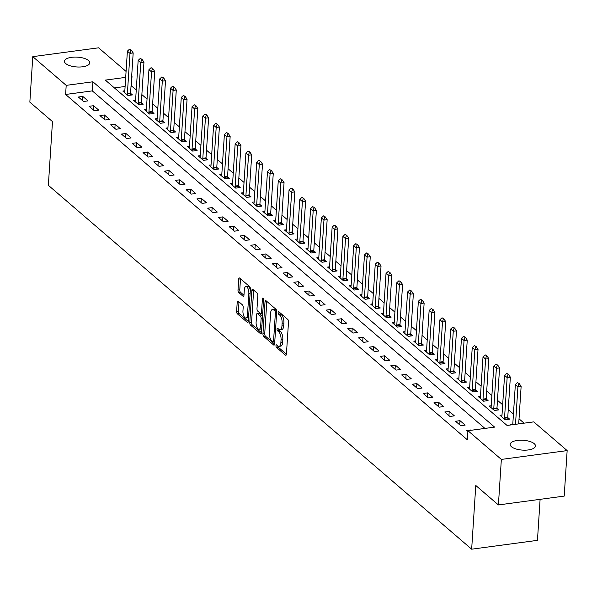 <?xml version="1.0" encoding="UTF-8"?>
<svg xmlns="http://www.w3.org/2000/svg" width="597" height="597" viewBox="0 0 597 597"><rect width="100%" height="100%" fill="white"/><g stroke="black" fill="none" stroke-linecap="round" stroke-linejoin="round"><path stroke-width="0.9" d="M275.963 345.67A1.358 0.575 -97.6 0 0 276.478 347.432L285.47 355.155A1.94 0.821 -97.6 0 0 285.844 355.297A1.94 0.821 -97.6 0 0 286.426 354.096L288.508 321.94A1.94 0.821 -97.6 0 0 287.776 319.425L278.784 311.694A1.358 0.575 -97.6 0 0 278.523 311.597A1.358 0.575 -97.6 0 0 278.112 312.432A1.358 0.575 -97.6 0 0 278.627 314.194L279.792 315.194A6.216 2.627 -97.6 0 1 282.127 323.238L281.956 325.917A6.216 2.627 -97.6 0 1 280.075 329.753A6.216 2.627 -97.6 0 1 278.874 329.313L277.709 328.313A1.358 0.575 -97.6 0 0 277.448 328.216A1.358 0.575 -97.6 0 0 277.038 329.051A1.358 0.575 -97.6 0 0 277.553 330.813L278.717 331.813A6.216 2.627 -97.6 0 1 281.053 339.857L280.881 342.536A6.216 2.627 -97.6 0 1 279 346.372A6.216 2.627 -97.6 0 1 277.799 345.924L276.635 344.924A1.358 0.575 -97.6 0 0 276.374 344.827A1.358 0.575 -97.6 0 0 275.963 345.67M277.754 345.887A1.358 0.575 -97.6 0 0 278.254 347.193L286.418 354.208M279.903 312.649A1.358 0.575 -97.6 0 0 280.403 313.955L281.568 314.955L279.792 315.194M278.829 329.268A1.358 0.575 -97.6 0 0 279.329 330.574L280.493 331.574L278.717 331.813M88.498 60.521A12.671 4.925 -176.3 0 1 89.759 62.864A12.671 4.925 -176.3 0 1 79.789 67.021A12.671 4.925 -176.3 0 1 65.737 63.573A12.671 4.925 -176.3 0 1 64.469 61.23A12.671 4.925 -176.3 0 1 74.438 57.081A12.671 4.925 -176.3 0 1 88.498 60.521M534.211 443.661A12.671 4.925 -176.3 0 1 535.472 446.004A12.671 4.925 -176.3 0 1 525.502 450.16A12.671 4.925 -176.3 0 1 511.442 446.713A12.671 4.925 -176.3 0 1 510.181 444.369A12.671 4.925 -176.3 0 1 520.151 440.22A12.671 4.925 -176.3 0 1 534.211 443.661M238.173 301.209A1.94 0.821 -97.6 0 0 237.8 301.067A1.94 0.821 -97.6 0 0 237.21 302.269L236.628 311.291A1.94 0.821 -97.6 0 0 237.36 313.806L247.345 322.387A1.94 0.821 -97.6 0 0 247.718 322.529A1.94 0.821 -97.6 0 0 248.307 321.328L250.389 289.164A1.94 0.821 -97.6 0 0 249.658 286.65L239.673 278.068A1.94 0.821 -97.6 0 0 239.3 277.926A1.94 0.821 -97.6 0 0 238.71 279.127L238.002 290.03A1.94 0.821 -97.6 0 0 238.733 292.537L243.009 296.216A1.94 0.821 -97.6 0 0 243.382 296.351A1.94 0.821 -97.6 0 0 243.972 295.157L244.322 289.754A5.201 2.194 -97.6 0 1 245.889 286.545A5.201 2.194 -97.6 0 1 248.845 293.642L247.479 314.813A5.201 2.194 -97.6 0 1 245.904 318.022A5.201 2.194 -97.6 0 1 242.949 310.925L243.18 307.395A1.94 0.821 -97.6 0 0 242.449 304.88L238.173 301.209M125.698 77.371L105.326 80.11L507.069 425.452L533.74 421.87L567.15 450.593L564.21 496.1L498.405 504.935L475.779 485.48L471.66 549.188L48.357 185.316L52.484 121.609L29.85 102.154L32.79 56.648L98.595 47.812L126.079 71.439M498.405 504.935L501.353 459.421L467.944 430.706L494.622 427.124L92.878 81.782L66.2 85.364L32.79 56.648M484.951 428.422L92.289 90.886L65.61 94.468L467.354 439.81L467.944 430.706M65.61 94.468L66.2 85.364M262.949 333.91A1.94 0.821 -97.6 0 0 263.68 336.424L273.665 345.006A1.94 0.821 -97.6 0 0 274.038 345.148A1.94 0.821 -97.6 0 0 274.627 343.947L276.702 311.791A1.94 0.821 -97.6 0 0 275.971 309.276L265.986 300.694A1.94 0.821 -97.6 0 0 265.613 300.552A1.94 0.821 -97.6 0 0 265.023 301.754L262.949 333.91L264.725 333.671A1.94 0.821 -97.6 0 0 265.456 336.186L274.613 344.059M260.501 333.701L250.516 325.111A1.94 0.821 -97.6 0 1 249.785 322.604L251.867 290.44A1.94 0.821 -97.6 0 1 252.456 289.239A1.94 0.821 -97.6 0 1 252.829 289.381L257.106 293.052A1.94 0.821 -97.6 0 1 257.837 295.567L256.994 308.612A1.94 0.821 -97.6 0 0 257.717 311.127L260.553 313.559A1.94 0.821 -97.6 0 0 260.926 313.701A1.94 0.821 -97.6 0 0 261.516 312.5L262.396 298.925A1.358 0.575 -97.6 0 1 262.807 298.082A1.358 0.575 -97.6 0 1 263.583 299.94L261.464 332.641A1.94 0.821 -97.6 0 1 260.882 333.835A1.94 0.821 -97.6 0 1 260.501 333.701L261.202 333.604M471.167 430.273L466.317 430.527L467.869 431.855M465.16 425.109L459.988 420.661L455.541 421.258L460.712 425.706L465.16 425.109M454.384 415.848L449.213 411.4L444.765 411.997L449.937 416.445L454.384 415.848M443.608 406.579L438.437 402.139L433.989 402.729L439.161 407.176L443.608 406.579M432.832 397.318L427.661 392.871L423.213 393.468L428.385 397.915L432.832 397.318M422.057 388.057L416.885 383.61L412.437 384.207L417.609 388.654L422.057 388.057M411.281 378.789L406.109 374.341L401.662 374.938L406.833 379.386L411.281 378.789M400.505 369.528L395.333 365.08L390.886 365.677L396.057 370.125L400.505 369.528M389.729 360.267L384.55 355.819L380.11 356.416L385.281 360.864L389.729 360.267M378.953 350.999L373.774 346.551L369.334 347.148L374.506 351.596L378.953 350.999M368.177 341.738L362.998 337.29L358.558 337.887L363.73 342.335L368.177 341.738M357.394 332.477L352.223 328.029L347.782 328.626L352.954 333.074L357.394 332.477M346.618 323.208L341.447 318.761L336.999 319.358L342.178 323.805L346.618 323.208M335.842 313.947L330.671 309.5L326.223 310.097L331.402 314.544L335.842 313.947M325.067 304.686L319.895 300.239L315.447 300.836L320.619 305.283L325.067 304.686M314.291 295.418L309.119 290.97L304.671 291.567L309.843 296.015L314.291 295.418M303.515 286.157L298.343 281.709L293.896 282.306L299.067 286.754L303.515 286.157M292.739 276.896L287.567 272.448L283.12 273.045L288.291 277.486L292.739 276.896M281.963 267.628L276.792 263.18L272.344 263.777L277.515 268.225L281.963 267.628M271.187 258.367L266.016 253.919L261.568 254.516L266.74 258.964L271.187 258.367M260.411 249.098L255.24 244.658L250.792 245.255L255.964 249.695L260.411 249.098M249.636 239.837L244.464 235.39L240.016 235.987L245.188 240.434L249.636 239.837M238.86 230.576L233.681 226.129L229.241 226.726L234.412 231.173L238.86 230.576M228.084 221.308L222.905 216.868L218.465 217.465L223.636 221.905L228.084 221.308M217.301 212.047L212.129 207.599L207.689 208.196L212.86 212.644L217.301 212.047M206.525 202.786L201.353 198.338L196.906 198.935L202.084 203.383L206.525 202.786M195.749 193.518L190.577 189.077L186.13 189.674L191.309 194.115L195.749 193.518M184.973 184.257L179.801 179.809L175.354 180.406L180.533 184.854L184.973 184.257M174.197 174.996L169.026 170.548L164.578 171.145L169.749 175.593L174.197 174.996M163.421 165.727L158.25 161.287L153.802 161.877L158.974 166.324L163.421 165.727M152.645 156.466L147.474 152.019L143.026 152.616L148.198 157.063L152.645 156.466M141.87 147.205L136.698 142.758L132.25 143.355L137.422 147.802L141.87 147.205M131.094 137.937L125.922 133.489L121.475 134.086L126.646 138.534L131.094 137.937M120.318 128.676L115.146 124.228L110.699 124.825L115.87 129.273L120.318 128.676M109.542 119.415L104.371 114.967L99.923 115.564L105.094 120.012L109.542 119.415M98.766 110.146L93.595 105.699L89.147 106.296L94.319 110.743L98.766 110.146M87.99 100.886L82.811 96.438L78.371 97.035L83.543 101.483L87.99 100.886M524.076 423.169L519.032 418.833M513.442 414.027L508.256 409.572M502.667 404.766L497.48 400.311M491.891 395.505L486.704 391.042M481.115 386.237L475.928 381.781M470.339 376.976L465.153 372.521M459.556 367.707L454.377 363.252M448.78 358.446L443.601 353.991M438.004 349.185L432.825 344.73M427.228 339.917L422.049 335.462M416.452 330.656L411.266 326.201M405.676 321.395L400.49 316.94M394.901 312.127L389.714 307.671M384.125 302.866L378.938 298.41M373.349 293.605L368.162 289.149M362.573 284.336L357.387 279.881M351.797 275.075L346.611 270.62M341.021 265.814L335.835 261.359M330.245 256.546L325.059 252.091M319.462 247.285L314.283 242.83M308.686 238.024L303.507 233.561M297.91 228.755L292.731 224.3M287.135 219.495L281.956 215.039M276.359 210.234L271.18 205.771M265.583 200.965L260.396 196.51M254.807 191.704L249.621 187.249M244.031 182.443L238.845 177.981M233.255 173.175L228.069 168.72M222.48 163.914L217.293 159.459M211.704 154.653L206.517 150.19M200.928 145.384L195.741 140.929M190.152 136.123L184.966 131.668M179.376 126.855L174.19 122.4M168.593 117.594L163.414 113.139M157.817 108.333L152.638 103.878M147.041 99.065L141.862 94.61M136.265 89.804L131.064 85.677M125.109 86.475L114.4 87.916M512.778 424.288L510.778 424.557L511.181 424.9M502.002 415.019L500.002 415.288L505.174 419.736L509.622 419.139L507.756 417.534M491.227 405.759L489.227 406.027L494.398 410.475L498.846 409.878L496.98 408.273M480.451 396.498L478.451 396.766L483.622 401.206L488.07 400.609L486.204 399.012M469.675 387.229L467.675 387.498L472.846 391.945L477.294 391.348L475.428 389.744M458.899 377.968L456.899 378.237L462.071 382.684L466.518 382.087L464.653 380.483M448.116 368.707L446.123 368.976L451.295 373.416L455.735 372.819L453.877 371.222M437.34 359.439L435.34 359.707L440.519 364.155L444.959 363.558L443.101 361.954M426.564 350.178L424.564 350.446L429.743 354.894L434.183 354.297L432.325 352.693M415.788 340.917L413.788 341.185L418.96 345.626L423.407 345.029L421.542 343.432M405.012 331.648L403.012 331.917L408.184 336.365L412.631 335.768L410.766 334.163M394.236 322.387L392.236 322.656L397.408 327.104L401.856 326.507L399.99 324.902M383.461 313.119L381.461 313.388L386.632 317.835L391.08 317.238L389.214 315.641M372.685 303.858L370.685 304.127L375.856 308.574L380.304 307.977L378.438 306.373M361.909 294.597L359.909 294.866L365.08 299.313L369.528 298.716L367.662 297.112M351.133 285.329L349.133 285.597L354.305 290.045L358.752 289.448L356.887 287.851M340.357 276.068L338.357 276.336L343.529 280.784L347.976 280.187L346.111 278.583M329.581 266.807L327.581 267.075L332.753 271.523L337.201 270.926L335.335 269.322M318.805 257.538L316.806 257.807L321.977 262.255L326.425 261.658L324.559 260.061M308.03 248.277L306.03 248.546L311.201 252.994L315.649 252.397L313.783 250.792M297.246 239.016L295.254 239.285L300.425 243.733L304.866 243.136L303.007 241.531M286.47 229.748L284.47 230.017L289.649 234.464L294.09 233.867L292.231 232.27M275.695 220.487L273.695 220.756L278.874 225.203L283.314 224.606L281.456 223.002M264.919 211.226L262.919 211.495L268.09 215.942L272.538 215.345L270.672 213.741M254.143 201.958L252.143 202.226L257.314 206.674L261.762 206.077L259.896 204.472M243.367 192.697L241.367 192.965L246.539 197.413L250.986 196.816L249.121 195.212M232.591 183.436L230.591 183.704L235.763 188.145L240.21 187.548L238.345 185.951M221.815 174.167L219.815 174.436L224.987 178.884L229.435 178.287L227.569 176.682M211.04 164.906L209.04 165.175L214.211 169.623L218.659 169.026L216.793 167.421M200.264 155.645L198.264 155.914L203.435 160.354L207.883 159.757L206.017 158.16M189.488 146.377L187.488 146.646L192.659 151.093L197.107 150.496L195.241 148.892M178.712 137.116L176.712 137.385L181.884 141.832L186.331 141.235L184.466 139.631M167.936 127.855L165.936 128.124L171.108 132.564L175.555 131.967L173.69 130.37M157.16 118.587L155.16 118.855L160.332 123.303L164.779 122.706L162.914 121.101M146.377 109.326L144.384 109.594L149.556 114.042L153.996 113.445L152.138 111.84M135.601 100.065L133.601 100.333L138.78 104.773L143.22 104.176L141.362 102.58M124.825 90.796L122.825 91.065L128.004 95.513L132.444 94.916L130.586 93.311M471.66 549.188L537.457 540.352L540.106 499.331M567.15 450.593L501.353 459.421M131.407 85.632L131.997 76.528M92.289 90.886L92.878 81.782M470.764 429.93L470.742 430.333M459.988 420.661L459.72 424.848M449.213 411.4L448.944 415.587M438.437 402.139L438.168 406.318M427.661 392.871L427.392 397.057M416.885 383.61L416.609 387.796M406.109 374.341L405.833 378.528M395.333 365.08L395.057 369.267M384.55 355.819L384.281 360.006M373.774 346.551L373.506 350.738M362.998 337.29L362.73 341.477M352.223 328.029L351.954 332.216M341.447 318.761L341.178 322.947M330.671 309.5L330.402 313.686M319.895 300.239L319.626 304.425M309.119 290.97L308.85 295.157M298.343 281.709L298.075 285.896M287.567 272.448L287.299 276.635M276.792 263.18L276.515 267.366M266.016 253.919L265.74 258.105M255.24 244.658L254.964 248.845M244.464 235.39L244.188 239.576M233.681 226.129L233.412 230.315M222.905 216.868L222.636 221.054M212.129 207.599L211.86 211.786M201.353 198.338L201.085 202.525M190.577 189.077L190.309 193.256M179.801 179.809L179.533 183.995M169.026 170.548L168.757 174.734M158.25 161.287L157.981 165.466M147.474 152.019L147.205 156.205M136.698 142.758L136.429 146.944M125.922 133.489L125.646 137.676M115.146 124.228L114.87 128.415M104.371 114.967L104.094 119.154M93.595 105.699L93.319 109.885M82.811 96.438L82.543 100.624M279 346.372L280.777 346.133A6.216 2.627 -97.6 0 0 282.657 342.297L280.881 342.536M280.493 331.574A6.216 2.627 -97.6 0 1 282.829 339.618L282.657 342.297M280.075 329.753L281.851 329.514A6.216 2.627 -97.6 0 0 283.732 325.678L281.956 325.917M281.568 314.955A6.216 2.627 -97.6 0 1 283.903 322.999L283.732 325.678M266.814 301.403A1.94 0.821 -97.6 0 0 266.807 301.515L264.725 333.671M272.896 341.708A1.358 0.575 -97.6 0 0 273.157 341.805A1.358 0.575 -97.6 0 0 273.568 340.969L275.389 312.738A1.358 0.575 -97.6 0 0 274.881 310.977L273.657 309.918A6.216 2.627 -97.6 0 0 272.456 309.477A6.216 2.627 -97.6 0 0 270.575 313.313L269.329 332.611A6.216 2.627 -97.6 0 0 271.665 340.656L272.896 341.708M272.456 309.477L274.232 309.239A6.216 2.627 -97.6 0 1 275.433 309.686L276.635 310.716M261.456 332.753L252.3 324.872L250.516 325.111M253.658 290.09A1.94 0.821 -97.6 0 0 253.643 290.202L251.568 322.365A1.94 0.821 -97.6 0 0 252.3 324.872M262.337 313.321A1.94 0.821 -97.6 0 0 262.702 313.462L260.926 313.701M256.113 322.149A5.201 2.194 -97.6 0 0 259.068 329.245A5.201 2.194 -97.6 0 0 260.643 326.037L261.128 318.574A1.94 0.821 -97.6 0 0 260.396 316.067L257.561 313.626A1.94 0.821 -97.6 0 0 257.188 313.485A1.94 0.821 -97.6 0 0 256.598 314.686L256.113 322.149M259.068 329.245L260.852 329.007A5.201 2.194 -97.6 0 0 261.747 328.335M262.523 316.306A1.94 0.821 -97.6 0 0 262.173 315.828L260.396 316.067M257.188 313.485L258.964 313.246A1.94 0.821 -97.6 0 1 259.337 313.388L262.173 315.828M245.904 318.022L247.68 317.783A5.201 2.194 -97.6 0 0 248.576 317.119M250.33 290.03A5.201 2.194 -97.6 0 0 247.673 286.306L245.889 286.545M240.494 278.777A1.94 0.821 -97.6 0 0 240.487 278.889L239.785 289.791A1.94 0.821 -97.6 0 0 240.516 292.299L243.964 295.269M239.001 301.918A1.94 0.821 -97.6 0 0 238.994 302.03L238.404 311.052A1.94 0.821 -97.6 0 0 239.136 313.567L248.3 321.44M518.703 423.892L521.129 386.416L517.927 386.849L515.345 384.625L512.756 424.668A1.978 0.836 82.4 0 1 512.748 424.691M519.3 383.677L517.472 382.632L519.3 383.677L521.129 386.416M515.502 424.325L517.927 386.849L518.771 383.744M515.345 384.625L517.472 382.632M507.89 419.37L507.771 417.788A1.978 0.836 82.4 0 1 507.763 417.199L510.353 377.155L507.151 377.588L504.569 375.364L501.98 415.408A1.978 0.836 82.4 0 1 501.898 415.922L501.696 416.751M508.525 374.409L506.696 373.371L508.525 374.409L510.353 377.155M504.652 419.288L504.569 418.221A1.978 0.836 82.4 0 1 504.562 417.631L507.151 377.588L507.995 374.483M504.569 375.364L506.696 373.371M497.114 410.109L496.995 408.527A1.978 0.836 82.4 0 1 496.988 407.938L499.577 367.894L496.376 368.319L493.786 366.095L491.197 406.147A1.978 0.836 82.4 0 1 491.122 406.661L490.921 407.482M497.749 365.148L495.92 364.11L497.749 365.148L499.577 367.894M493.876 410.02L493.794 408.952A1.978 0.836 82.4 0 1 493.786 408.37L496.376 368.319L497.219 365.222M493.786 366.095L495.92 364.11M486.339 400.848L486.219 399.259A1.978 0.836 82.4 0 1 486.212 398.677L488.801 358.625L485.6 359.058L483.01 356.834L480.421 396.878A1.978 0.836 82.4 0 1 480.346 397.401L480.145 398.221M486.973 355.887L485.145 354.842L486.973 355.887L488.801 358.625M483.092 400.759L483.018 399.692A1.978 0.836 82.4 0 1 483.01 399.102L485.6 359.058L486.443 355.954M483.01 356.834L485.145 354.842M475.563 391.58L475.436 389.998A1.978 0.836 82.4 0 1 475.436 389.408L478.025 349.364L474.824 349.797L472.234 347.573L469.645 387.617A1.978 0.836 82.4 0 1 469.57 388.132L469.369 388.953M476.197 346.618L474.369 345.581L476.197 346.618L478.025 349.364M472.317 391.498L472.242 390.431A1.978 0.836 82.4 0 1 472.234 389.841L474.824 349.797L475.66 346.693M472.234 347.573L474.369 345.581M464.787 382.319L464.66 380.737A1.978 0.836 82.4 0 1 464.66 380.147L467.25 340.103L464.048 340.529L461.459 338.305L458.869 378.356A1.978 0.836 82.4 0 1 458.794 378.871L458.593 379.692M465.421 337.357L463.593 336.32L465.421 337.357L467.25 340.103M461.541 382.229L461.459 381.162A1.978 0.836 82.4 0 1 461.459 380.58L464.048 340.529L464.884 337.432M461.459 338.305L463.593 336.32M454.004 373.058L453.884 371.468A1.978 0.836 82.4 0 1 453.884 370.886L456.474 330.835L453.272 331.268L450.683 329.044L448.093 369.088A1.978 0.836 82.4 0 1 448.019 369.61L447.817 370.431M454.645 328.096L452.817 327.052L454.645 328.096L456.474 330.835M450.765 372.968L450.683 371.901A1.978 0.836 82.4 0 1 450.683 371.312L453.272 331.268L454.108 328.163M450.683 329.044L452.817 327.052M443.228 363.789L443.108 362.207A1.978 0.836 82.4 0 1 443.108 361.618L445.698 321.574L442.496 322.007L439.907 319.783L437.317 359.827A1.978 0.836 82.4 0 1 437.243 360.342L437.041 361.163M443.869 318.828L442.041 317.791L443.869 318.828L445.698 321.574M439.989 363.7L439.907 362.64A1.978 0.836 82.4 0 1 439.907 362.051L442.496 322.007L443.332 318.902M439.907 319.783L442.041 317.791M432.452 354.528L432.332 352.946A1.978 0.836 82.4 0 1 432.332 352.357L434.922 312.313L431.721 312.738L429.131 310.515L426.542 350.566A1.978 0.836 82.4 0 1 426.467 351.081L426.265 351.902M433.094 309.567L431.265 308.53L433.094 309.567L434.922 312.313M429.213 354.439L429.131 353.372A1.978 0.836 82.4 0 1 429.131 352.79L431.721 312.738L432.556 309.642M429.131 310.515L431.265 308.53M421.676 345.267L421.557 343.678A1.978 0.836 82.4 0 1 421.549 343.096L424.139 303.045L420.945 303.477L418.355 301.254L415.766 341.297A1.978 0.836 82.4 0 1 415.691 341.82L415.482 342.641M422.318 300.306L420.489 299.261L422.318 300.306L424.139 303.045M418.437 345.178L418.355 344.111A1.978 0.836 82.4 0 1 418.348 343.521L420.945 303.477L421.781 300.373M418.355 301.254L420.489 299.261M410.9 335.999L410.781 334.417A1.978 0.836 82.4 0 1 410.773 333.827L413.363 293.784L410.161 294.217L407.579 291.993L404.99 332.036A1.978 0.836 82.4 0 1 404.915 332.551L404.706 333.372M411.542 291.037L409.714 290L411.542 291.037L413.363 293.784M407.661 335.91L407.579 334.842A1.978 0.836 82.4 0 1 407.572 334.26L410.161 294.217L411.005 291.112M407.579 291.993L409.714 290M400.124 326.738L400.005 325.156A1.978 0.836 82.4 0 1 399.997 324.567L402.587 284.523L399.386 284.948L396.804 282.724L394.214 322.776A1.978 0.836 82.4 0 1 394.139 323.29L393.93 324.111M400.759 281.777L398.938 280.739L400.759 281.777L402.587 284.523M396.886 326.649L396.804 325.581A1.978 0.836 82.4 0 1 396.796 324.999L399.386 284.948L400.229 281.851M396.804 282.724L398.938 280.739M389.348 317.47L389.229 315.888A1.978 0.836 82.4 0 1 389.222 315.306L391.811 275.254L388.61 275.687L386.028 273.463L383.438 313.507A1.978 0.836 82.4 0 1 383.356 314.029L383.155 314.85M389.983 272.516L388.162 271.471L389.983 272.516L391.811 275.254M386.11 317.388L386.028 316.32A1.978 0.836 82.4 0 1 386.02 315.731L388.61 275.687L389.453 272.583M386.028 273.463L388.162 271.471M378.573 308.209L378.453 306.627A1.978 0.836 82.4 0 1 378.446 306.037L381.035 265.993L377.834 266.419L375.252 264.202L372.662 304.246A1.978 0.836 82.4 0 1 372.58 304.761L372.379 305.582M379.207 263.247L377.386 262.21L379.207 263.247L381.035 265.993M375.334 308.119L375.252 307.052A1.978 0.836 82.4 0 1 375.244 306.47L377.834 266.419L378.677 263.322M375.252 264.202L377.386 262.21M367.797 298.948L367.677 297.358A1.978 0.836 82.4 0 1 367.67 296.776L370.259 256.732L367.058 257.158L364.476 254.934L361.886 294.985A1.978 0.836 82.4 0 1 361.804 295.5L361.603 296.321M368.431 253.986L366.603 252.949L368.431 253.986L370.259 256.732M364.558 298.858L364.476 297.791A1.978 0.836 82.4 0 1 364.468 297.209L367.058 257.158L367.901 254.061M364.476 254.934L366.603 252.949M357.021 289.679L356.902 288.097A1.978 0.836 82.4 0 1 356.894 287.515L359.484 247.464L356.282 247.897L353.7 245.673L351.103 285.717A1.978 0.836 82.4 0 1 351.029 286.232L350.827 287.06M357.655 244.725L355.827 243.68L357.655 244.725L359.484 247.464M353.782 289.597L353.7 288.53A1.978 0.836 82.4 0 1 353.693 287.941L356.282 247.897L357.125 244.792M353.7 245.673L355.827 243.68M346.245 280.418L346.126 278.836A1.978 0.836 82.4 0 1 346.118 278.247L348.708 238.203L345.506 238.628L342.917 236.412L340.327 276.456A1.978 0.836 82.4 0 1 340.253 276.971L340.051 277.792M346.879 235.457L345.051 234.42L346.879 235.457L348.708 238.203M343.006 280.329L342.924 279.262A1.978 0.836 82.4 0 1 342.917 278.68L345.506 238.628L346.35 235.531M342.917 236.412L345.051 234.42M335.469 271.157L335.35 269.568A1.978 0.836 82.4 0 1 335.342 268.986L337.932 228.942L334.73 229.367L332.141 227.144L329.551 267.195A1.978 0.836 82.4 0 1 329.477 267.71L329.275 268.531M336.104 226.196L334.275 225.159L336.104 226.196L337.932 228.942M332.223 271.068L332.148 270.001A1.978 0.836 82.4 0 1 332.141 269.411L334.73 229.367L335.574 226.27M332.141 227.144L334.275 225.159M324.693 261.889L324.567 260.307A1.978 0.836 82.4 0 1 324.567 259.725L327.156 219.674L323.955 220.106L321.365 217.883L318.776 257.926A1.978 0.836 82.4 0 1 318.701 258.441L318.5 259.27M325.328 216.935L323.499 215.89L325.328 216.935L327.156 219.674M321.447 261.807L321.365 260.74A1.978 0.836 82.4 0 1 321.365 260.15L323.955 220.106L324.79 217.002M321.365 217.883L323.499 215.89M313.918 252.628L313.791 251.046A1.978 0.836 82.4 0 1 313.791 250.456L316.38 210.413L313.179 210.838L310.589 208.614L308 248.665A1.978 0.836 82.4 0 1 307.925 249.18L307.724 250.001M314.552 207.666L312.724 206.629L314.552 207.666L316.38 210.413M310.671 252.538L310.589 251.471A1.978 0.836 82.4 0 1 310.589 250.889L313.179 210.838L314.015 207.741M310.589 208.614L312.724 206.629M303.134 243.367L303.015 241.778A1.978 0.836 82.4 0 1 303.015 241.195L305.604 201.144L302.403 201.577L299.813 199.353L297.224 239.404A1.978 0.836 82.4 0 1 297.149 239.919L296.948 240.74M303.776 198.405L301.948 197.368L303.776 198.405L305.604 201.144M299.895 243.278L299.813 242.21A1.978 0.836 82.4 0 1 299.813 241.621L302.403 201.577L303.239 198.473M299.813 199.353L301.948 197.368M292.358 234.099L292.239 232.517A1.978 0.836 82.4 0 1 292.239 231.927L294.828 191.883L291.627 192.316L289.038 190.092L286.448 230.136A1.978 0.836 82.4 0 1 286.373 230.651L286.172 231.479M293 189.145L291.172 188.1L293 189.145L294.828 191.883M289.12 234.017L289.038 232.949A1.978 0.836 82.4 0 1 289.038 232.36L291.627 192.316L292.463 189.212M289.038 190.092L291.172 188.1M281.583 224.838L281.463 223.256A1.978 0.836 82.4 0 1 281.463 222.666L284.053 182.622L280.851 183.048L278.262 180.824L275.672 220.875A1.978 0.836 82.4 0 1 275.598 221.39L275.396 222.211M282.224 179.876L280.396 178.839L282.224 179.876L284.053 182.622M278.344 224.748L278.262 223.681A1.978 0.836 82.4 0 1 278.262 223.099L280.851 183.048L281.687 179.951M278.262 180.824L280.396 178.839M270.807 215.577L270.687 213.987A1.978 0.836 82.4 0 1 270.68 213.405L273.269 173.354L270.075 173.787L267.486 171.563L264.896 211.607A1.978 0.836 82.4 0 1 264.822 212.129L264.613 212.95M271.448 170.615L269.62 169.57L271.448 170.615L273.269 173.354M267.568 215.487L267.486 214.42A1.978 0.836 82.4 0 1 267.478 213.83L270.075 173.787L270.911 170.682M267.486 171.563L269.62 169.57M260.031 206.308L259.911 204.726A1.978 0.836 82.4 0 1 259.904 204.137L262.493 164.093L259.292 164.526L256.71 162.302L254.121 202.346A1.978 0.836 82.4 0 1 254.046 202.861L253.837 203.689M260.673 161.354L258.844 160.309L260.673 161.354L262.493 164.093M256.792 206.226L256.71 205.159A1.978 0.836 82.4 0 1 256.703 204.57L259.292 164.526L260.135 161.421M256.71 162.302L258.844 160.309M249.255 197.047L249.136 195.465A1.978 0.836 82.4 0 1 249.128 194.876L251.718 154.832L248.516 155.257L245.934 153.033L243.345 193.085A1.978 0.836 82.4 0 1 243.27 193.6L243.061 194.421M249.889 152.086L248.068 151.048L249.889 152.086L251.718 154.832M246.016 196.958L245.934 195.891A1.978 0.836 82.4 0 1 245.927 195.309L248.516 155.257L249.359 152.16M245.934 153.033L248.068 151.048M238.479 187.786L238.36 186.197A1.978 0.836 82.4 0 1 238.352 185.615L240.942 145.564L237.74 145.996L235.158 143.773L232.569 183.816A1.978 0.836 82.4 0 1 232.487 184.339L232.285 185.16M239.113 142.825L237.293 141.78L239.113 142.825L240.942 145.564M235.24 187.697L235.158 186.63A1.978 0.836 82.4 0 1 235.151 186.04L237.74 145.996L238.584 142.892M235.158 143.773L237.293 141.78M227.703 178.518L227.584 176.936A1.978 0.836 82.4 0 1 227.576 176.346L230.166 136.303L226.964 136.735L224.382 134.512L221.793 174.555A1.978 0.836 82.4 0 1 221.711 175.07L221.509 175.899M228.338 133.556L226.517 132.519L228.338 133.556L230.166 136.303M224.465 178.436L224.382 177.369A1.978 0.836 82.4 0 1 224.375 176.779L226.964 136.735L227.808 133.631M224.382 134.512L226.517 132.519M216.927 169.257L216.808 167.675A1.978 0.836 82.4 0 1 216.801 167.085L219.39 127.042L216.189 127.467L213.607 125.243L211.017 165.294A1.978 0.836 82.4 0 1 210.935 165.809L210.734 166.63M217.562 124.295L215.733 123.258L217.562 124.295L219.39 127.042M213.689 169.167L213.607 168.1A1.978 0.836 82.4 0 1 213.599 167.518L216.189 127.467L217.032 124.37M213.607 125.243L215.733 123.258M206.152 159.996L206.032 158.406A1.978 0.836 82.4 0 1 206.025 157.824L208.614 117.773L205.413 118.206L202.823 115.982L200.234 156.026A1.978 0.836 82.4 0 1 200.159 156.548L199.958 157.369M206.786 115.034L204.958 113.99L206.786 115.034L208.614 117.773M202.913 159.906L202.831 158.839A1.978 0.836 82.4 0 1 202.823 158.25L205.413 118.206L206.256 115.102M202.823 115.982L204.958 113.99M195.376 150.728L195.256 149.146A1.978 0.836 82.4 0 1 195.249 148.556L197.838 108.512L194.637 108.945L192.047 106.721L189.458 146.765A1.978 0.836 82.4 0 1 189.383 147.28L189.182 148.101M196.01 105.766L194.182 104.729L196.01 105.766L197.838 108.512M192.137 150.645L192.055 149.578A1.978 0.836 82.4 0 1 192.047 148.989L194.637 108.945L195.48 105.841M192.047 106.721L194.182 104.729M184.6 141.467L184.48 139.885A1.978 0.836 82.4 0 1 184.473 139.295L187.062 99.251L183.861 99.677L181.272 97.453L178.682 137.504A1.978 0.836 82.4 0 1 178.607 138.019L178.406 138.84M185.234 96.505L183.406 95.468L185.234 96.505L187.062 99.251M181.354 141.377L181.279 140.31A1.978 0.836 82.4 0 1 181.272 139.728L183.861 99.677L184.704 96.58M181.272 97.453L183.406 95.468M173.824 132.206L173.697 130.616A1.978 0.836 82.4 0 1 173.697 130.034L176.287 89.983L173.085 90.416L170.496 88.192L167.906 128.236A1.978 0.836 82.4 0 1 167.832 128.758L167.63 129.579M174.458 87.244L172.63 86.199L174.458 87.244L176.287 89.983M170.578 132.116L170.496 131.049A1.978 0.836 82.4 0 1 170.496 130.459L173.085 90.416L173.921 87.311M170.496 88.192L172.63 86.199M163.048 122.937L162.921 121.355A1.978 0.836 82.4 0 1 162.921 120.766L165.511 80.722L162.309 81.155L159.72 78.931L157.13 118.975A1.978 0.836 82.4 0 1 157.056 119.49L156.854 120.31M163.682 77.976L161.854 76.938L163.682 77.976L165.511 80.722M159.802 122.848L159.72 121.788A1.978 0.836 82.4 0 1 159.72 121.198L162.309 81.155L163.145 78.05M159.72 78.931L161.854 76.938M152.265 113.676L152.145 112.094A1.978 0.836 82.4 0 1 152.145 111.505L154.735 71.461L151.534 71.886L148.944 69.662L146.355 109.714A1.978 0.836 82.4 0 1 146.28 110.229L146.078 111.049M152.907 68.715L151.078 67.677L152.907 68.715L154.735 71.461M149.026 113.587L148.944 112.52A1.978 0.836 82.4 0 1 148.944 111.938L151.534 71.886L152.369 68.789M148.944 69.662L151.078 67.677M141.489 104.415L141.37 102.826A1.978 0.836 82.4 0 1 141.37 102.244L143.959 62.192L140.758 62.625L138.168 60.401L135.579 100.445A1.978 0.836 82.4 0 1 135.504 100.968L135.303 101.788M142.131 59.454L140.302 58.409L142.131 59.454L143.959 62.192M138.25 104.326L138.168 103.259A1.978 0.836 82.4 0 1 138.168 102.669L140.758 62.625L141.593 59.521M138.168 60.401L140.302 58.409M130.713 95.147L130.594 93.565A1.978 0.836 82.4 0 1 130.586 92.975L133.183 52.932L129.982 53.364L127.392 51.141L124.803 91.184A1.978 0.836 82.4 0 1 124.728 91.699L124.527 92.52M131.355 50.185L129.527 49.148L131.355 50.185L133.183 52.932M127.474 95.057L127.392 93.99A1.978 0.836 82.4 0 1 127.392 93.408L129.982 53.364L130.818 50.26M127.392 51.141L129.527 49.148M278.254 347.193L276.478 347.432M280.403 313.955L278.627 314.194M279.329 330.574L277.553 330.813M282.829 339.618L281.053 339.857M283.903 322.999L282.127 323.238M286.164 355.066L285.47 355.155M266.807 301.515L265.023 301.754M274.359 344.917L273.665 345.006M265.456 336.186L263.68 336.424M274.829 340.797L273.568 340.969M276.657 312.567L275.389 312.738M276.635 310.738L274.881 310.977M275.433 309.686L273.657 309.918M251.568 322.365L249.785 322.604M253.643 290.202L251.867 290.44M262.777 312.335L261.516 312.5M263.426 298.784L262.396 298.925M261.904 325.865L260.643 326.037M262.389 318.41L261.128 318.574M259.337 313.388L257.561 313.626M248.74 314.649L247.479 314.813M250.106 293.47L248.845 293.642M243.703 296.119L243.009 296.216M240.516 292.299L238.733 292.537M239.785 289.791L238.002 290.03M240.487 278.889L238.71 279.127M248.046 322.29L247.345 322.387M239.136 313.567L237.36 313.806M238.404 311.052L236.628 311.291M238.994 302.03L237.21 302.269M507.763 417.199L504.562 417.631M507.771 417.788L504.569 418.221M496.988 407.938L493.786 408.37M496.995 408.527L493.794 408.952M486.212 398.677L483.01 399.102M486.219 399.259L483.018 399.692M475.436 389.408L472.234 389.841M475.436 389.998L472.242 390.431M464.66 380.147L461.459 380.58M464.66 380.737L461.459 381.162M453.884 370.886L450.683 371.312M453.884 371.468L450.683 371.901M443.108 361.618L439.907 362.051M443.108 362.207L439.907 362.64M432.332 352.357L429.131 352.79M432.332 352.946L429.131 353.372M421.549 343.096L418.348 343.521M421.557 343.678L418.355 344.111M410.773 333.827L407.572 334.26M410.781 334.417L407.579 334.842M399.997 324.567L396.796 324.999M400.005 325.156L396.804 325.581M389.222 315.306L386.02 315.731M389.229 315.888L386.028 316.32M378.446 306.037L375.244 306.47M378.453 306.627L375.252 307.052M367.67 296.776L364.468 297.209M367.677 297.358L364.476 297.791M356.894 287.515L353.693 287.941M356.902 288.097L353.7 288.53M346.118 278.247L342.917 278.68M346.126 278.836L342.924 279.262M335.342 268.986L332.141 269.411M335.35 269.568L332.148 270.001M324.567 259.725L321.365 260.15M324.567 260.307L321.365 260.74M313.791 250.456L310.589 250.889M313.791 251.046L310.589 251.471M303.015 241.195L299.813 241.621M303.015 241.778L299.813 242.21M292.239 231.927L289.038 232.36M292.239 232.517L289.038 232.949M281.463 222.666L278.262 223.099M281.463 223.256L278.262 223.681M270.68 213.405L267.478 213.83M270.687 213.987L267.486 214.42M259.904 204.137L256.703 204.57M259.911 204.726L256.71 205.159M249.128 194.876L245.927 195.309M249.136 195.465L245.934 195.891M238.352 185.615L235.151 186.04M238.36 186.197L235.158 186.63M227.576 176.346L224.375 176.779M227.584 176.936L224.382 177.369M216.801 167.085L213.599 167.518M216.808 167.675L213.607 168.1M206.025 157.824L202.823 158.25M206.032 158.406L202.831 158.839M195.249 148.556L192.047 148.989M195.256 149.146L192.055 149.578M184.473 139.295L181.272 139.728M184.48 139.885L181.279 140.31M173.697 130.034L170.496 130.459M173.697 130.616L170.496 131.049M162.921 120.766L159.72 121.198M162.921 121.355L159.72 121.788M152.145 111.505L148.944 111.938M152.145 112.094L148.944 112.52M141.37 102.244L138.168 102.669M141.37 102.826L138.168 103.259M130.586 92.975L127.392 93.408M130.594 93.565L127.392 93.99M274.777 341.588L273.157 341.805"/></g></svg>
